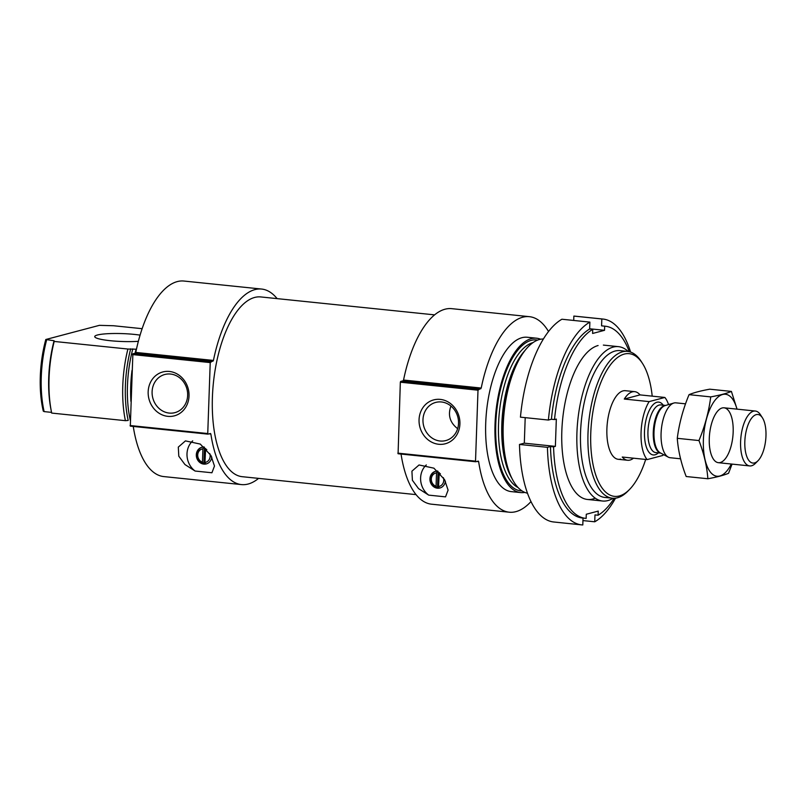 <?xml version="1.0" encoding="UTF-8"?>
<svg xmlns="http://www.w3.org/2000/svg" width="806" height="806" viewBox="0 0 806 806"><rect width="100%" height="100%" fill="white"/><g stroke="black" fill="none" stroke-linecap="round" stroke-linejoin="round"><path stroke-width="1.21" d="M441.446 401.972A19.737 17.641 -104.8 0 0 435.724 402.416A19.737 17.641 -104.8 0 0 423.694 426.001A19.737 17.641 -104.8 0 0 445.799 440.57A19.737 17.641 -104.8 0 0 458.413 420.138A19.737 17.641 -104.8 0 0 441.446 401.972M457.647 428.691C449.919 422.656 447.683 415.11 450.927 406.043M130.985 399.575A77.598 32.915 -84.1 0 1 131.892 373.631M135.771 352.424L213.429 360.433A98.282 41.69 -84.1 0 1 261.607 289.052L183.949 281.042A98.282 41.69 -84.1 0 0 135.771 352.424L135.327 353.169A77.598 32.915 -84.1 0 1 136.093 349.885L136.295 349.905M135.086 353.24A73.799 31.303 -84.1 0 1 136.093 349.2L127.902 349.038L54.183 341.442A77.598 32.915 -84.1 0 0 51.423 411.785A77.598 32.915 -84.1 0 0 51.685 413.075L125.404 420.672A77.598 32.915 -84.1 0 1 127.902 349.038M130.693 348.827A74.837 31.746 -84.1 0 0 128.194 420.46L125.404 420.672M142.128 328.687L113.596 325.745L99.4 325.342L45.801 339.507L54.083 340.747L54.183 341.442M51.423 411.785L50.98 409.508A73.799 31.303 -84.1 0 1 54.083 340.747M51.544 412.37L44.129 411.604A73.799 31.303 -84.1 0 1 46.627 339.971M44.129 411.604L43.292 411.141A71.734 30.427 -84.1 0 1 45.801 339.507M206.578 463.833A8.624 7.707 75.2 0 1 205.631 463.964L204.936 462.432L205.651 448.479M205.409 449.063A6.901 6.166 75.2 0 1 206.81 449.728M209.751 453.566A6.901 6.166 75.2 0 1 204.936 462.432M261.607 289.052A98.282 41.69 -84.1 0 1 277.113 298.623M258.585 478.381A98.282 41.69 -84.1 0 1 241.447 484.587A98.282 41.69 -84.1 0 1 210.86 434.021L210.467 433.487L207.968 434.142L207.746 433.537L210.225 362.589L213.429 360.433M241.447 484.587L163.779 476.578A98.282 41.69 -84.1 0 1 133.262 426.445M211.928 472.769L214.487 466.029L210.93 455.481L200.291 444.086L185.44 440.892L178.307 447.098L178.791 456.186L184.937 464.538L195.092 471.036L211.928 472.769M440.187 487.922A8.624 7.707 75.2 0 1 439.23 488.053L438.545 486.522L439.26 472.568M439.018 473.152A6.901 6.166 75.2 0 1 440.419 473.817M443.36 477.656A6.901 6.166 75.2 0 1 438.545 486.522M529.381 316.667L451.723 308.658A98.282 41.69 -84.1 0 0 403.544 380.039L481.212 388.049A98.282 41.69 -84.1 0 1 529.381 316.667A98.282 41.69 -84.1 0 1 548.533 331.498M530.993 501.584A98.282 41.69 -84.1 0 1 509.221 512.203A98.282 41.69 -84.1 0 1 478.643 461.626L478.321 461.092L475.752 461.757L475.52 461.143L477.998 390.195L481.212 388.049M509.221 512.203L431.563 504.193A98.282 41.69 -84.1 0 1 401.045 454.05M445.537 496.859L448.096 490.119L444.539 479.57L433.9 468.175L419.049 464.971L411.916 471.188L412.4 480.275L418.546 488.627L428.701 495.126L445.537 496.859M645.687 459.45A71.734 30.427 -84.1 0 1 629.496 489.504A71.734 30.427 -84.1 0 1 619.34 495.952A71.734 30.427 -84.1 0 1 593.166 410.254A71.734 30.427 -84.1 0 1 642.493 363.425A71.734 30.427 -84.1 0 1 652.205 396.149M620.63 459.108A34.487 14.629 -84.1 0 1 618.283 459.309A34.487 14.629 -84.1 0 1 607.271 423.503A34.487 14.629 -84.1 0 1 625.355 390.698L634.675 391.656A34.487 14.629 95.9 0 0 632.327 391.857A34.487 14.629 95.9 0 0 624.287 399.051L640.014 394.89A34.487 14.629 95.9 0 0 634.675 391.656M629.496 489.504L627.854 491.176A73.799 31.303 -84.1 0 1 617.406 497.806A73.799 31.303 -84.1 0 1 612.389 498.219A73.799 31.303 -84.1 0 1 588.813 421.598A73.799 31.303 -84.1 0 1 627.521 351.396A73.799 31.303 -84.1 0 1 641.233 361.461L642.493 363.425M612.389 498.219L604.933 497.453A73.799 31.303 -84.1 0 1 581.358 420.833A73.799 31.303 -84.1 0 1 620.066 350.63L627.521 351.396M613.094 498.279A77.598 32.915 -84.1 0 1 607.845 500.586A77.598 32.915 -84.1 0 1 602.566 501.02A77.598 32.915 -84.1 0 1 577.781 420.46A77.598 32.915 -84.1 0 1 618.484 346.651A77.598 32.915 -84.1 0 1 628.227 351.497M527.487 493.212A77.598 32.915 -84.1 0 1 505.594 458.614A77.598 32.915 -84.1 0 1 514.893 368.382A77.598 32.915 -84.1 0 1 543.395 338.983M524.817 492.395A77.598 32.915 -84.1 0 1 520.666 492.577A77.598 32.915 -84.1 0 1 495.881 412.017A77.598 32.915 -84.1 0 1 536.584 338.208A77.598 32.915 -84.1 0 1 540.614 339.235M520.666 492.577L511.347 491.62A77.598 32.915 -84.1 0 1 486.562 411.06A77.598 32.915 -84.1 0 1 527.265 337.251L536.584 338.208M403.544 380.039L403.111 380.785L480.769 388.794M475.701 461.737L398.083 453.748L400.34 382.195L400.663 381.429L403.111 380.785M440.267 399.393A22.689 20.281 -104.8 0 0 421.397 431.22A22.689 20.281 -104.8 0 0 456.79 434.877A22.689 20.281 -104.8 0 0 440.267 399.393M428.701 495.126A18.971 16.956 75.2 0 1 426.303 464.941M445.406 481.182A8.624 7.707 75.2 0 1 439.895 488.003A8.624 7.707 75.2 0 1 437.386 488.194A8.624 7.707 75.2 0 1 429.981 480.255A8.624 7.707 75.2 0 1 435.482 471.329A8.624 7.707 75.2 0 1 437.749 471.117M438.061 471.409L437.497 487.6L436.751 487.801A8.624 7.707 75.2 0 1 430.525 479.59A8.624 7.707 75.2 0 1 435.784 471.258M437.497 487.6A8.624 7.707 -104.8 0 0 438.736 487.842A8.624 7.707 -104.8 0 0 439.149 487.872M437.336 470.966L436.53 472.89L436.066 486.26L436.751 487.801M436.066 486.26A6.901 6.166 75.2 0 1 431.321 479.066A6.901 6.166 75.2 0 1 436.53 472.89M416.057 494.622L242.263 476.699A90.353 38.325 -84.1 0 1 213.399 382.89A90.353 38.325 -84.1 0 1 260.791 296.94L434.585 314.864M130.31 426.132L207.968 434.142L130.31 426.132L132.879 353.814L135.327 353.169L212.996 361.179M169.381 371.455A22.689 20.281 -104.8 0 0 150.51 403.292A22.689 20.281 -104.8 0 0 185.904 406.939A22.689 20.281 -104.8 0 0 169.381 371.455M195.092 471.036A18.971 16.956 75.2 0 1 192.694 440.852M211.797 457.093A8.624 7.707 75.2 0 1 206.286 463.913A8.624 7.707 75.2 0 1 203.787 464.105A8.624 7.707 75.2 0 1 196.372 456.176A8.624 7.707 75.2 0 1 201.883 447.249A8.624 7.707 75.2 0 1 204.14 447.028M204.452 447.32L203.888 463.51L203.142 463.712A8.624 7.707 75.2 0 1 196.926 455.501A8.624 7.707 75.2 0 1 202.175 447.169M203.888 463.51A8.624 7.707 -104.8 0 0 205.127 463.752A8.624 7.707 -104.8 0 0 205.54 463.782M203.727 446.877L202.921 448.811L202.457 462.17L203.142 463.712M202.457 462.17A6.901 6.166 75.2 0 1 197.722 454.977A6.901 6.166 75.2 0 1 202.921 448.811M138.35 341.321A27.585 3.949 -178 0 1 109.636 340.636A27.585 3.949 -178 0 1 94.735 336.586A27.585 3.949 -178 0 1 110.744 333.573A27.585 3.949 -178 0 1 140.083 335.135M170.56 374.044A19.737 17.641 -104.8 0 0 164.837 374.478A19.737 17.641 -104.8 0 0 152.818 398.063A19.737 17.641 -104.8 0 0 174.912 412.642A19.737 17.641 -104.8 0 0 187.526 392.21A19.737 17.641 -104.8 0 0 170.56 374.044M614.192 498.289A96.559 40.965 -84.1 0 1 598.082 515.225L594.979 514.913L594.737 521.794L582.95 520.585M598.082 515.225L598.233 511.095L586.284 514.248L586.143 518.389A96.559 40.965 -84.1 0 1 585.509 518.329L582.406 518.016A96.559 40.965 -84.1 0 1 550.458 446.534L547.445 447.33L519.487 444.449A103.46 43.887 -84.1 0 0 553.742 521.986L581.7 524.877A103.46 43.887 -84.1 0 1 547.445 447.33M585.509 518.329A96.559 40.965 -84.1 0 1 553.571 446.856L550.458 446.534M629.305 351.708A96.559 40.965 -84.1 0 0 605.316 326.229A96.559 40.965 -84.1 0 0 604.681 326.178L604.54 330.309L592.601 333.462L592.742 329.332A96.559 40.965 -84.1 0 0 554.518 419.563L551.415 419.241A96.559 40.965 -84.1 0 1 589.639 329.009L589.881 322.118L561.923 319.236A103.46 43.887 -84.1 0 0 520.444 417.155L548.402 420.047A103.46 43.887 -84.1 0 1 589.881 322.118M592.742 329.332L589.639 329.009M615.532 498.179A103.46 43.887 -84.1 0 1 594.737 521.794M583.03 518.077L582.798 524.958A103.46 43.887 -84.1 0 1 581.7 524.877M548.402 420.047L551.415 419.241M554.518 419.563L556.331 419.09L555.374 446.373L553.571 446.856M595.231 498.158A77.598 32.915 -84.1 0 1 564.2 464.659A77.598 32.915 -84.1 0 1 573.499 374.427A77.598 32.915 -84.1 0 1 598.092 345.532M604.681 326.178L601.578 325.856A96.559 40.965 -84.1 0 1 602.213 325.906L605.316 326.229M601.578 325.856L601.82 318.964A103.46 43.887 -84.1 0 1 602.918 319.045A103.46 43.887 -84.1 0 1 630.594 352.081M601.82 318.964L573.862 316.083A103.46 43.887 -84.1 0 1 574.96 316.164L602.918 319.045M525.2 417.649L524.313 443.169L519.487 444.449M573.862 316.083L573.711 320.456M604.54 330.309L589.649 328.777M555.374 446.373L524.313 443.169M663.388 454.524A34.487 14.629 -84.1 0 1 662.844 455.44L647.117 459.601A34.487 14.629 -84.1 0 1 649.142 401.61L664.869 397.459A34.487 14.629 -84.1 0 1 668.547 404.582M664.869 397.459L640.014 394.89M647.117 459.601L622.262 457.032A34.487 14.629 95.9 0 0 627.602 460.266A34.487 14.629 95.9 0 0 633.486 458.191M649.142 401.61L624.287 399.051M756.24 414.627A24.412 10.357 -84.1 0 1 762.436 417.82A24.412 10.357 -84.1 0 1 765.7 439.834A24.412 10.357 -84.1 0 1 758.013 460.73A24.412 10.357 -84.1 0 1 744.835 445.486A24.412 10.357 -84.1 0 1 756.24 414.627M758.013 460.73L755.494 463.289A27.585 11.707 -84.1 0 1 749.711 465.928A27.585 11.707 -84.1 0 1 740.714 439.461A27.585 11.707 -84.1 0 1 753.489 411.191A27.585 11.707 -84.1 0 1 755.373 411.04A27.585 11.707 -84.1 0 1 760.491 414.798L762.436 417.82M680.556 458.795L670.199 457.727A27.585 11.707 -84.1 0 1 668.255 457.123A27.585 11.707 -84.1 0 1 661.383 429.084A27.585 11.707 -84.1 0 1 673.836 403.04A27.585 11.707 -84.1 0 1 673.977 403A27.585 11.707 -84.1 0 1 675.861 402.839L685.533 403.836M707.87 478.754L686.188 476.517C681.181 463.571 678.209 450.846 677.272 438.323C679.166 423.553 683.085 409.005 689.049 394.658C693.825 392.643 700.716 390.829 709.733 389.187L731.415 391.424C726.639 393.429 719.738 395.252 710.731 396.895C708.837 411.654 704.918 426.213 698.953 440.55C703.96 453.496 706.933 466.231 707.87 478.754C716.705 477.162 723.597 475.339 728.553 473.293L732.06 464.105M689.049 394.658L710.731 396.895M677.272 438.323L698.953 440.55M737.047 409.146L731.415 391.424M709.28 438.404A27.585 11.707 95.9 0 0 713.27 458.936A27.585 11.707 95.9 0 0 732.866 436.449A27.585 11.707 95.9 0 0 718.277 410.445A27.585 11.707 95.9 0 0 709.28 438.404M736.976 409.146A41.207 17.48 95.9 0 0 717.531 397.499A41.207 17.48 95.9 0 0 703.386 439.965A41.207 17.48 95.9 0 0 712.242 474.059A41.207 17.48 95.9 0 0 731.314 464.024M130.925 401.418A73.799 31.303 -84.1 0 1 132.003 370.397M130.27 420.248A73.799 31.303 -84.1 0 1 132.819 348.867M209.147 433.84L210.86 434.021M476.92 461.455L478.643 461.626M505.594 458.614L505.271 456.962A74.837 31.746 -84.1 0 1 514.238 369.934L514.893 368.382M511.921 478.361A73.799 31.303 -84.1 0 1 502.622 412.712A73.799 31.303 -84.1 0 1 525.119 350.338M518.087 487.559A73.799 31.303 -84.1 0 1 499.347 412.37A73.799 31.303 -84.1 0 1 533.038 342.59M522.066 490.935A75.865 32.18 -84.1 0 1 496.607 412.088A75.865 32.18 -84.1 0 1 537.612 340.102M400.663 381.429L478.321 389.439M400.34 382.195L477.998 390.195M397.862 453.143L475.52 461.143M132.879 353.814L210.547 361.823M132.557 354.58L210.225 362.589M130.078 425.528L207.746 433.537M658.351 452.861A26.558 11.264 -84.1 0 1 644.478 435.28A26.558 11.264 -84.1 0 1 656.91 402.265A26.558 11.264 -84.1 0 1 663.267 405.186M668.255 457.123L660.275 452.861A24.12 10.236 -84.1 0 1 654.27 428.349A24.12 10.236 -84.1 0 1 665.152 405.579A24.12 10.236 -84.1 0 1 665.282 405.539M660.658 453.073A23.968 10.166 -84.1 0 1 653.424 429.527A23.968 10.166 -84.1 0 1 664.487 405.609A23.968 10.166 -84.1 0 1 665.565 405.458M660.739 453.113L655.862 452.609A23.968 10.166 -84.1 0 1 648.044 429.618A23.968 10.166 -84.1 0 1 659.147 405.065A23.968 10.166 -84.1 0 1 660.779 404.924L665.655 405.428M618.484 346.651L603.372 345.099M602.566 501.02L587.453 499.468M398.083 453.748L475.752 461.757M627.602 460.266L618.283 459.309M755.373 411.04L724.06 407.806M749.711 465.928L718.398 462.694M665.152 405.579L673.836 403.04"/></g></svg>
